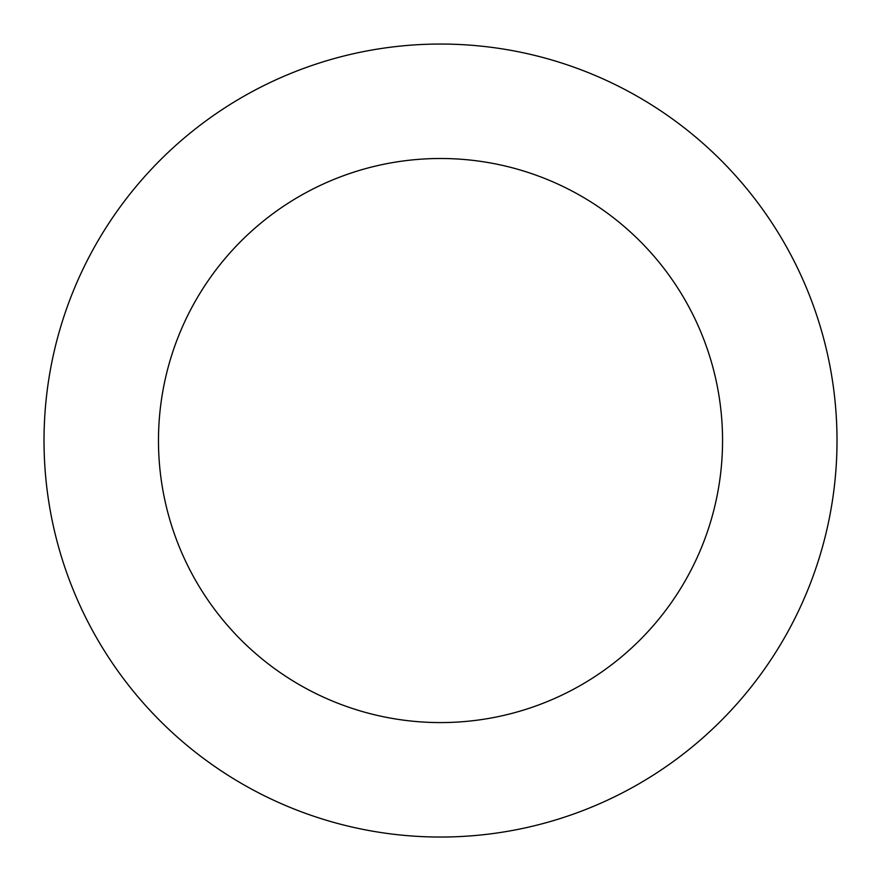 <?xml version="1.0" encoding="UTF-8"?>
<svg xmlns="http://www.w3.org/2000/svg" width="881" height="881" viewBox="0 0 881 881"><rect width="100%" height="100%" fill="white"/><g stroke="black" fill="none" stroke-linecap="round" stroke-linejoin="round"><path stroke-width="1.32" d="M695.307 136.753A396.494 396.494 0 0 0 50.03 371.782A396.494 396.494 0 0 0 576.207 813.097A396.494 396.494 0 0 0 695.307 136.753M621.755 224.446A282.03 282.03 0 0 0 162.754 391.627A282.03 282.03 0 0 0 537.036 705.549A282.03 282.03 0 0 0 621.755 224.446"/></g></svg>
